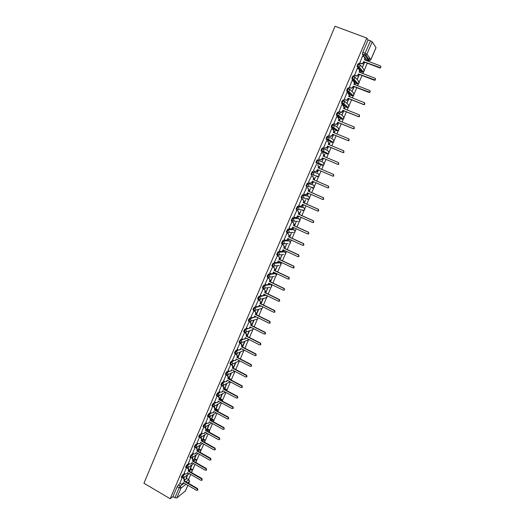 <?xml version="1.0" encoding="UTF-8"?>
<svg xmlns="http://www.w3.org/2000/svg" width="525" height="525" viewBox="0 0 525 525"><rect width="100%" height="100%" fill="white"/><g stroke="black" fill="none" stroke-linecap="round" stroke-linejoin="round"><path stroke-width="0.79" d="M184.537 473.543L182.654 474.922L181.493 476.661L181.447 477.56M188.843 463.509L186.952 464.861L185.798 466.581L185.752 467.499M193.18 453.429L191.277 454.742L190.129 456.455L190.083 457.387M197.538 443.297L195.622 444.57L194.473 446.27L194.434 447.228M201.922 433.112L199.992 434.346L198.85 436.039L198.804 437.01M206.325 422.868L204.389 424.069L203.247 425.742L203.201 426.74M210.761 412.578L208.806 413.733L207.67 415.4L207.624 416.41M215.217 402.229L213.242 403.344L212.113 404.998L212.067 406.028M219.706 391.827L217.704 392.897L216.582 394.538L216.536 395.594M224.221 381.373L222.193 382.397L221.071 384.024L221.032 385.101M228.762 370.86L226.708 371.838L225.586 373.452L225.547 374.555M233.33 360.294L231.243 361.22L230.127 362.827L230.081 363.95M237.93 349.67L235.804 350.549L234.695 352.137L234.636 353.292M242.563 338.992L240.391 339.819L239.288 341.394L239.249 342.562M247.223 328.263L245.004 329.031L243.902 330.592L243.863 331.787M251.921 317.474L249.637 318.176L248.542 319.732L248.509 320.946M256.659 306.633L254.303 307.269L253.207 308.805L253.181 310.052M261.43 295.739L258.989 296.303L257.9 297.826L257.873 299.099M266.247 284.793L263.707 285.272L262.625 286.781L262.598 288.081M271.117 273.794L268.446 274.181L267.369 275.678L267.35 277.01M276.078 262.749L273.21 263.025L271.838 265.735L272.632 266.201M284.287 251.547L278.001 251.816L276.629 254.533L277.43 255.006M288.98 240.575L282.824 240.535L281.446 243.272L282.26 243.744M293.698 229.55L287.667 229.195L286.296 231.945L287.116 232.424M298.443 218.459L292.543 217.79L291.165 220.559L291.998 221.045M303.207 207.309L297.445 206.325L296.067 209.101L296.907 209.593M308.004 196.094L302.374 194.788L300.996 197.584L301.849 198.082M312.828 184.82L307.328 183.192L305.95 186.007L306.81 186.5M312.316 171.531L310.931 174.359L311.817 174.864L312.073 173.23L313.103 171.865L318.426 173.814L312.316 171.531L313.103 171.865L313.891 173.985L313.281 174.727L311.817 174.864M315.945 162.645L318.268 163.019L323.459 165.218L322.061 165.342L316.831 163.15L318.268 163.019L318.911 162.258L318.117 160.132L317.33 159.797L316.299 161.142L316.043 162.809L316.831 163.15L317.093 161.477L318.117 160.132L323.321 162.415L324.089 164.476L323.459 165.218L324.214 163.623M323.151 148.326L322.37 147.998L321.353 149.33L321.077 151.029L321.871 151.364L322.147 149.664L323.164 148.332L323.964 150.458L323.282 151.246L321.871 151.364L326.97 153.904L328.348 153.786L329.011 153.024L328.237 150.957L323.374 148.444M328.21 136.454L327.442 136.132L326.425 137.445L326.137 139.184L326.937 139.512L327.226 137.78L328.243 136.467L329.037 138.593L328.322 139.407L326.937 139.512L331.912 142.393L333.263 142.295L333.959 141.501L333.178 139.433L328.617 136.69M333.303 124.51L332.542 124.202L331.531 125.495L331.229 127.267L332.03 127.595L332.338 125.823L333.342 124.53L334.149 126.663L333.395 127.503L332.03 127.595L336.873 130.823L338.198 130.732L338.933 129.918L338.152 127.844L333.867 124.891M338.422 112.501L337.673 112.199L336.669 113.479L336.354 115.283L337.155 115.612L337.477 113.8L338.474 112.527L339.281 114.66L338.487 115.526L337.155 115.612L341.867 119.188L343.16 119.109L343.934 118.269L343.153 116.196L339.13 113.032M343.573 100.419L342.832 100.124L341.834 101.384L341.506 103.228L342.313 103.55L342.641 101.712L343.639 100.452L344.452 102.592L343.613 103.484L342.313 103.55L346.887 107.487L348.147 107.428L348.967 106.555L348.18 104.475L344.393 101.122M348.751 88.272L348.023 87.983L347.032 89.23L346.684 91.107L347.498 91.429L347.845 89.552L348.836 88.305L349.643 90.451L348.758 91.376L347.498 91.429L351.934 95.721L353.161 95.675L354.027 94.776L353.233 92.695L349.67 89.138M353.962 76.053L353.24 75.771L352.255 76.998L351.894 78.914L352.715 79.229L353.076 77.319L354.053 76.092L354.874 78.238L353.929 79.19L352.715 79.229L357.013 83.888L358.194 83.856L359.113 82.93L358.319 80.843L354.959 77.096M359.198 63.761L358.49 63.492L357.512 64.7L357.138 66.649L357.958 66.964L358.332 65.015L359.31 63.801L360.13 65.953L359.133 66.938L357.958 66.964L362.119 71.991L363.261 71.971L364.232 71.019L363.431 68.926L360.255 64.975M188.56 479.43L190.7 474.449M191.507 472.559L191.874 471.712M192.563 470.105L195.018 464.382M195.825 462.505L196.088 461.902M196.777 460.294L199.362 454.269M200.169 452.392L200.32 452.038M201.009 450.437L203.733 444.098M205.262 440.527L208.123 433.873M209.541 430.566L212.533 423.596M213.839 420.558L216.969 413.267M218.164 410.491L221.432 402.878M222.508 400.372L225.921 392.431M226.879 390.2L230.429 381.931M231.269 379.975L234.964 371.372M235.751 369.534L239.433 360.964M240.306 358.923L243.895 350.575M244.886 348.259L248.377 340.134M249.493 337.536L252.886 329.634M254.126 326.747L257.414 319.082M258.779 315.906L261.975 308.47M263.465 305.005L266.556 297.806M267.238 296.205L267.396 295.844M268.17 294.046L271.162 287.083M271.845 285.482L272.134 284.812M272.902 283.021L275.789 276.301M276.478 274.7L276.892 273.728M277.666 271.937L280.717 264.823M281.131 263.858L281.682 262.572M282.45 260.794L285.41 253.903M285.817 252.958L286.499 251.363M287.26 249.585L290.122 242.924M290.522 241.999L291.342 240.089M292.103 238.317L294.86 231.886M295.253 230.974L296.212 228.749M296.966 226.984L299.631 220.789M300.011 219.896L301.107 217.343M301.862 215.585L304.421 209.632M304.795 208.753L306.029 205.879M306.784 204.127L309.238 198.411M309.606 197.551L310.984 194.348M311.732 192.603L314.081 187.13M312.322 188.042L313.76 187.898L315.965 182.746M316.706 181.013L318.609 176.577M319.312 174.956L320.972 171.084M321.713 169.352L323.498 165.198M324.201 163.557L326.005 159.364M326.753 157.625L328.414 153.753M329.123 152.099L331.065 147.584M331.826 145.819L333.355 142.242M334.071 140.575L336.151 135.739M336.919 133.941L338.33 130.673M339.045 128.993L341.27 123.821M342.051 121.997L343.324 119.031M344.052 117.338L346.415 111.838M347.209 109.987L348.351 107.33M349.086 105.623L351.586 99.789M352.393 97.906L353.404 95.563M354.145 93.837L356.797 87.668M357.61 85.759L358.483 83.731M359.231 81.985L362.027 75.475M362.86 73.539L363.595 71.827M364.35 70.068L367.297 63.21M368.143 61.248L368.465 60.48M368.53 60.329L369.593 57.862M185.397 490.954L176.787 497.976L174.917 497.726L172.981 496.584L177.214 486.682L178.375 484.936L180.246 483.518M184.57 480.25L186.828 478.544L188.974 479.666L189.525 481.464L187.76 482.882M170.198 498.75L143.948 483.249L335.035 26.25L366.811 38.056L170.198 498.75L172.981 496.584M366.562 59.758L364.96 57.717M364.232 56.746L362.414 54.311L364.737 55.191L365.131 53.202L370.427 40.832L372.212 41.816L366.923 54.167L370.84 59.594L375.985 47.617L372.212 41.816M370.427 40.832L368.077 39.959L366.811 38.056M362.532 56.083L359.684 63.328M364.363 62.094L362.578 67.023L364.645 62.199M360.222 72.522L360.124 71.984M360.406 72.089L360.189 71.833L359.94 72.411M357.289 68.375L354.454 75.554M359.107 74.347L357.446 78.986L359.389 74.452M354.985 84.728L355.005 83.915M355.287 84.026L355.064 83.783L354.703 84.623M352.078 80.587L349.256 87.708M353.889 86.527L352.347 90.877L354.165 86.638M349.781 96.869L349.919 95.78M350.201 95.891L349.499 96.764M346.9 92.735L344.085 99.796M348.698 98.641L347.281 102.71L348.974 98.752M344.603 108.944L344.866 107.579M345.142 107.691L344.328 108.832M341.762 104.816L338.947 111.812M343.534 110.683L342.234 114.47L343.809 110.795M339.458 120.947L339.833 119.313M340.115 119.424L339.183 120.835M336.656 116.832L333.841 123.756M338.402 122.653L337.221 126.164L338.678 122.771M334.346 132.877L334.832 130.981M335.108 131.093L334.071 132.766M331.603 128.789L328.762 135.634M333.296 134.558L332.233 137.799L333.572 134.676M329.26 144.743L329.858 142.583M330.133 142.695L328.985 144.631M326.603 140.687L327.849 141.205L328.88 143.456L328.466 144.414M326.603 140.68L323.708 147.446M328.223 146.396L327.278 149.362L328.499 146.514M324.201 156.542L324.916 154.12L323.925 156.424M321.556 152.486L322.796 153.011L323.827 155.243L323.413 156.207M321.562 152.46L318.688 159.193M323.183 158.169L322.35 160.867L323.452 158.281M319.174 168.262L320.27 165.71L318.905 168.151M316.542 164.213L313.399 170.782M317.166 172.2L318.163 169.877M314.18 179.911L315.374 177.122L313.911 179.793M311.555 175.862L308.431 182.392M313.162 181.532L312.296 183.56M309.218 191.494L310.511 188.468L308.949 191.376M306.607 187.445L303.706 194.047M308.201 193.121L307.447 194.873M304.277 203.011L305.675 199.756L304.008 202.893M301.678 198.968L298.738 205.518M303.26 204.645L302.63 206.122M299.368 214.463L300.864 210.978L299.099 214.344M296.783 210.42L293.816 216.937M298.351 216.103L297.832 217.304M294.486 225.855L296.08 222.141L294.223 225.73M291.907 221.812L288.94 228.296M293.468 227.496L293.062 228.434M289.629 237.175L291.316 233.244L289.367 237.057M287.063 233.139L284.091 239.597M288.606 238.823L288.323 239.498M284.806 248.437L286.584 244.282L284.543 248.318M282.247 244.401L279.274 250.838M283.782 250.09L283.605 250.504M280.002 259.639L281.879 255.268L279.74 259.514M277.456 255.603L274.483 262.014M275.225 270.775L277.193 266.188L274.969 270.651M272.692 266.739L269.725 273.131M270.48 281.853L272.541 277.049L270.217 281.728M267.953 277.823L264.987 284.183M265.755 292.871L267.908 287.851L265.499 292.74M263.242 288.835L260.282 295.181M258.556 299.795L255.603 306.114M253.897 310.695L250.95 316.988M249.263 321.53L246.323 327.81M244.657 332.312L241.717 338.566M240.043 342.996L237.143 349.263M235.41 353.692L232.588 359.907M229.878 363.838L230.803 364.33L228.06 370.492M235.522 362.683L233.356 367.73M226.15 374.955L223.558 381.019M231.026 373.17L228.933 378.053M221.602 385.488L219.082 391.492M226.557 383.598L224.536 388.316M217.107 395.981L214.627 401.907M222.108 393.973L220.159 398.527M212.645 406.422L210.197 412.269M217.685 404.296L215.801 408.686M208.208 416.811L205.787 422.572M213.281 414.566L211.47 418.792M203.792 427.14L201.403 432.823M208.904 424.784L207.158 428.846M199.395 437.41L197.039 443.021M204.547 434.943L202.873 438.854M195.024 447.635L192.708 453.16M200.215 445.049L198.607 448.803M190.68 457.8L188.39 463.253M195.904 455.109L194.368 458.699M186.355 467.913L184.098 473.288M191.618 465.111L190.142 468.549M188.783 470.42L191.015 468.786L191.933 469.206L192.163 471.476L191.691 469.173L189.026 471.135M193.016 460.543L195.221 458.968L196.14 459.395L196.376 461.665L195.904 459.355L193.417 461.134M197.269 450.608L199.454 449.105L200.373 449.531L200.602 451.808L200.137 449.485L197.84 451.073M201.607 440.587L203.707 439.189L204.619 439.622L204.855 441.906L204.396 439.569L202.296 440.974M206.089 430.434L207.985 429.22L208.891 429.66C209.711 430.362 209.79 431.123 209.127 431.95L208.674 429.601L206.778 430.822M210.604 420.236L212.277 419.199L213.189 419.646L213.524 421.837L212.973 419.58L211.299 420.617M215.152 409.979L216.602 409.126L217.507 409.579L218.019 411.541M219.739 399.683L220.94 399L221.845 399.459L222.482 401.159M224.365 389.327L225.304 388.828L226.209 389.288L226.912 390.685M229.031 378.932L229.694 378.597L230.593 379.063L231.295 380.126M233.743 368.484L235.594 369.449M238.501 357.991L239.577 358.549M250.123 327.265L250.497 327.134M254.677 316.627L255.38 316.411M259.258 305.937L260.328 305.648M263.858 295.188L265.348 294.847M268.439 284.386L270.244 284.045L271.103 284.465M272.987 273.525L274.87 273.256L275.723 273.669M277.456 262.612L279.523 262.408L280.363 262.815M326.97 153.904L321.077 151.029M331.912 142.393L326.137 139.184M336.131 130.515L331.229 127.267M341.132 118.893L336.354 115.283M346.159 107.198L341.506 103.228M351.218 95.438L346.684 91.107M356.304 83.613L351.894 78.914M361.417 71.722L357.138 66.649M365.551 60.086L365.203 60.126M182.057 477.973L179.826 483.276M187.353 475.059L185.948 478.347M186.185 478.485L187.793 474.738M190.385 468.687L192.052 464.796M194.604 458.837L196.337 454.808M198.85 448.934L200.642 444.767M203.116 438.985L204.967 434.667M207.401 428.984L209.317 424.522M211.713 418.93L213.688 414.323M216.044 408.824L218.085 404.066M220.402 398.665L222.508 393.757M224.779 388.447L226.951 383.394M229.182 378.184L231.413 372.98M233.605 367.861L235.902 362.506M238.055 357.486L240.417 351.98M242.53 347.051L244.952 341.394M247.124 336.328L249.513 330.757M251.744 325.553L254.1 320.06M256.39 314.718L258.713 309.304M261.063 303.824L263.301 298.6M283.868 250.628L284.045 250.215M288.586 239.623L288.875 238.947M293.331 228.552L293.731 227.614M298.102 217.429L298.613 216.221M302.892 206.24L303.529 204.763M307.716 194.992L308.47 193.239M312.565 183.678L313.438 181.65M317.441 172.305L318.432 169.995M191.782 469.114L191.015 468.786M195.989 459.303L195.221 458.968M200.209 449.446L199.454 449.105M204.455 439.53L203.707 439.189M208.727 429.568L207.985 429.22M213.019 419.554L212.277 419.199M217.33 409.487L216.602 409.126M221.668 399.361L220.94 399M225.067 389.708L226.006 389.196L225.304 388.828M229.733 379.306L230.396 378.965L229.694 378.597M306.738 198.962L307.079 198.739M311.561 187.707L311.981 187.392M316.411 176.393L316.903 175.993M321.293 165.014L321.845 164.535M326.307 153.569L326.806 153.011M331.301 142.045L331.787 141.435M336.308 130.449L336.794 129.793M341.342 118.788L341.827 118.086M346.395 107.061L346.881 106.326M351.468 95.274L351.96 94.5M356.573 83.416L357.059 82.615M361.705 71.492L362.191 70.665M188.829 479.581L186.828 478.544M367.736 57.737L367.388 58.551M368.077 39.959L362.795 52.323L362.414 54.311M262.953 298.686L260.807 303.699M258.359 309.402L256.134 314.593M253.739 320.171L251.488 325.428M249.152 330.881L246.868 336.203M244.584 341.539L242.274 346.92M240.043 352.137L237.707 357.577M359.448 63.072L362.184 63.656L363.832 61.891L362.375 63.899L359.592 63.295M364.783 57.284L365.046 59.049L364.672 59.929M380.802 66.321L380.415 67.915L379.706 67.935L363.832 61.891M363.641 61.642L380.251 67.679C381.058 67.049 381.084 66.452 380.33 65.874L364.416 59.83L364.855 58.807L364.035 56.654L362.447 56.057M354.217 75.311L356.993 75.895L358.582 74.143L357.19 76.118L354.355 75.515M359.474 69.503L359.789 71.321L359.408 72.207M375.434 78.606L375.119 80.213L374.377 80.246L358.582 74.143M358.385 73.913L374.942 79.99C375.716 79.367 375.736 78.77 374.988 78.212L359.159 72.109L359.592 71.092L358.778 68.946L357.197 68.335M349.013 87.485L351.822 88.056L353.358 86.323L352.026 88.259L349.145 87.662M354.191 81.651L354.559 83.514L354.178 84.413M370.099 90.818L369.843 92.439L369.082 92.479L353.358 86.323M353.161 86.113L369.666 92.236C370.407 91.606 370.414 91.022 369.685 90.477L353.929 84.315L354.362 83.304L353.548 81.165L351.973 80.548M343.836 99.586L346.677 100.144L348.173 98.431L346.887 100.334L343.96 99.743M348.928 93.726L349.368 95.642L348.974 96.554M364.783 102.966L364.599 104.593L363.818 104.646L348.173 98.431M347.963 98.241L363.628 104.462L364.416 104.409L364.402 102.67L348.725 96.456L349.158 95.445L348.351 93.312L346.782 92.689M338.691 111.622L341.565 112.173L343.009 110.473L341.782 112.343L340.462 112.422L338.796 111.746M343.691 105.735L344.203 107.697L343.803 108.623M359.5 115.041L359.389 116.681L358.582 116.74L343.009 110.473M342.799 110.296L358.391 116.57L359.192 116.511L359.159 114.791L343.56 108.524L343.987 107.52L343.179 105.387L341.624 104.764M333.578 123.585L335.121 124.215L336.473 124.123L337.883 122.443L336.696 124.281L335.344 124.373L333.651 123.677M338.481 117.672L339.065 119.687L338.664 120.619M354.237 127.043L354.198 128.697L353.377 128.763L337.883 122.443M337.66 122.286L353.174 128.612L354.001 128.54L353.942 126.84L338.415 120.52L338.842 119.523L338.041 117.397L336.492 116.767M328.493 135.476L330.028 136.113L331.406 136.014L332.784 134.347L331.636 136.152L330.258 136.257L328.493 135.522M333.296 129.55L333.959 131.604L333.552 132.549M349.007 138.981L349.04 140.641L348.206 140.72L332.784 134.347M332.555 134.203L347.996 140.588L348.836 140.51L348.758 138.823L333.309 132.451L333.729 131.46L332.929 129.334L331.387 128.697M323.433 147.302L324.968 147.945L326.373 147.833L327.712 146.18L326.603 147.958L325.205 148.07L323.426 147.328M328.132 141.356L328.88 143.456M343.816 150.859L343.908 152.519L343.055 152.604L327.712 146.18M327.475 146.055L342.845 152.486L343.698 152.401L343.599 150.741L328.223 144.309L328.65 143.325M322.429 157.841L321.602 159.692L320.171 159.823L318.406 159.068L319.928 159.712L321.359 159.587L322.429 157.841L337.719 164.325L338.586 164.233L338.474 162.586L323.17 156.109L323.59 155.124M322.947 153.083L323.827 155.243M338.546 162.619L338.802 164.332L337.942 164.43L322.672 157.953M313.405 170.756L314.921 171.412L316.372 171.275L317.408 169.555L332.627 176.092L333.506 175.993L333.375 174.359L318.15 167.836L318.563 166.858L317.776 164.745L318.806 166.957L318.393 167.928L333.605 174.451L333.729 176.078L332.692 176.118M317.651 169.66L316.621 171.367L315.171 171.504M308.438 182.385L309.947 183.041L311.41 182.897L312.421 181.21L327.567 187.793L328.453 187.688L328.309 186.073L313.149 179.491L313.569 178.526L312.782 176.413L313.819 178.605L313.405 179.576L328.538 186.145L328.683 187.76L327.797 187.865M312.657 181.315L311.666 182.976L310.236 183.14M311.272 175.744L313.031 176.498M311.266 175.763L312.782 176.413M303.489 193.948L304.992 194.611L306.482 194.453L307.453 192.793L322.527 199.428L323.426 199.316L323.269 197.715L308.188 191.087L308.595 190.129L308.07 188.088L308.851 190.194L308.444 191.152L323.505 197.774L323.662 199.375L322.803 199.5M307.696 192.898L306.738 194.512L305.386 194.723M306.338 187.327L308.07 188.088M306.305 187.359L307.814 188.022M298.574 205.446L300.07 206.115L301.573 205.944L302.518 204.31L317.52 210.998L318.426 210.879L318.262 209.298L303.247 202.617L303.653 201.659L303.142 199.612L303.916 201.712L303.509 202.67L318.504 209.337L318.668 210.919L317.861 211.07M302.754 204.422L301.836 205.99L300.556 206.24M301.488 198.883L303.142 199.612M301.376 198.896L302.879 199.559M293.685 216.877L295.175 217.553L296.691 217.376L297.609 215.768L312.546 222.502L313.451 222.383L313.274 220.808L298.331 214.082L298.745 213.13L298.233 211.07L299.007 213.17L298.6 214.121L313.523 220.835L313.701 222.403L312.946 222.574M297.846 215.873L296.96 217.409L295.759 217.685M296.632 210.354L298.233 211.07M296.474 210.361L297.964 211.03M288.829 228.25L290.305 228.926L291.834 228.743L292.733 227.161L307.591 233.94L308.51 233.815L308.319 232.253L293.449 225.488L293.856 224.536L293.357 222.469L294.131 224.556L293.724 225.507L308.575 232.267L308.766 233.822L308.05 234.012M292.97 227.266L292.11 228.762L290.975 229.058M291.788 221.753L293.357 222.469M291.598 221.767L293.081 222.442M283.992 239.551L285.469 240.233L287.004 240.05L287.877 238.488L302.669 245.313L303.594 245.188L303.397 243.639L288.592 236.821L288.999 235.882L288.507 233.796L289.275 235.889L288.875 236.827L303.653 243.639L303.85 245.182L303.181 245.378M288.113 238.599L287.287 240.05L286.223 240.365M286.958 233.087L288.507 233.796M286.748 233.113L288.225 233.789M279.188 250.793L280.652 251.482L282.201 251.291L283.054 249.756L297.773 256.627L298.699 256.495L298.495 254.96L283.762 248.095L284.163 247.157L283.684 245.07L284.445 247.15L284.045 248.089L298.764 254.94L298.968 256.476L298.338 256.679M283.283 249.861L282.489 251.278L281.492 251.606M282.155 244.361L283.684 245.07M281.925 244.387L283.395 245.07M274.404 261.975L275.868 262.664L277.423 262.467L278.257 260.958L292.911 267.875L293.836 267.737L293.626 266.221L278.959 259.311L279.359 258.379L278.887 256.272L279.648 258.353L279.248 259.284L293.895 266.182L294.112 267.704L293.521 267.921M278.486 261.063L277.712 262.441L276.78 262.782M277.377 255.563L278.887 256.272M277.128 255.603L278.591 256.292M269.653 273.092L271.103 273.787L272.665 273.591L273.479 272.094L288.067 279.057L288.999 278.926L288.776 277.41L274.181 270.46L274.582 269.528L274.116 267.415L274.877 269.496L274.477 270.421L289.058 277.364L289.275 278.873L288.724 279.09M273.715 272.206L272.967 273.545L272.088 273.892M272.619 266.707L274.116 267.415M272.357 266.759L273.82 267.455M264.922 284.15L266.372 284.852L267.94 284.648L268.734 283.178L283.251 290.181L284.189 290.043L283.959 288.547L269.43 281.544L269.83 280.626L269.371 278.499L270.126 280.573L269.732 281.492L284.242 288.481L284.471 289.977L283.946 290.2M268.964 283.29L268.242 284.589L267.415 284.937M267.888 277.791L269.371 278.499M267.619 277.85L269.069 278.552M260.223 295.148L261.66 295.857L263.235 295.647L264.016 294.197L278.467 301.245L279.405 301.107L279.169 299.618L264.712 292.576L265.099 291.657L264.652 289.524L265.407 291.592L265.013 292.504L279.457 299.539L279.694 301.028L279.195 301.245M264.246 294.308L263.543 295.575L262.769 295.923M263.183 288.809L264.652 289.524M262.9 288.881L264.344 289.583M255.544 306.088L256.981 306.797L258.556 306.58L259.317 305.15L273.702 312.244L274.647 312.106L274.404 310.623L260.013 303.542L260.4 302.63L259.96 300.484L260.708 302.551L260.321 303.457L274.7 310.537L274.942 312.014L274.47 312.231M259.547 305.261L258.142 306.843M258.497 299.768L259.96 300.484M258.208 299.854L259.645 300.562M250.898 316.962L252.322 317.678L253.903 317.461L254.651 316.05L268.971 323.183L269.916 323.046L269.666 321.576L255.34 314.449L255.727 313.543L255.294 311.384L256.043 313.445L255.655 314.35L269.968 321.471L270.211 322.934L269.765 323.157M254.881 316.162L253.536 317.71M253.844 310.662L255.294 311.384M253.542 310.767L254.979 311.476M246.271 327.784L247.688 328.499L249.277 328.283L250.005 326.891L264.259 334.064L265.204 333.92L264.954 332.463L250.694 325.297L251.075 324.391L250.333 322.33L250.655 322.225L251.396 324.286L251.009 325.185L265.256 332.345L265.512 333.802L265.079 334.025M250.235 327.003L248.948 328.512M249.211 321.503L250.655 322.225M248.902 321.615L250.333 322.33M241.671 338.54L243.082 339.262L244.676 339.045L245.392 337.667L259.58 344.886L260.525 344.741L260.269 343.291L246.067 336.079L246.455 335.186L245.707 333.126L246.035 333.007L246.776 335.062L246.396 335.961L260.577 343.16L260.833 344.61L260.42 344.827M245.615 337.785L244.381 339.255M244.604 332.286L246.035 333.007M244.289 332.41L245.707 333.126M246.067 336.079L246.396 335.961M237.097 349.243L238.501 349.965L240.096 349.748L240.798 348.39L254.92 355.648L255.865 355.504L255.603 354.06L241.474 346.808L241.854 345.923L241.113 343.868L241.448 343.737L242.183 345.785L241.802 346.677L255.918 353.916L256.18 355.359L255.787 355.576M241.021 348.502L239.84 349.945M240.023 343.002L241.448 343.737M239.702 343.14L241.113 343.868M241.474 346.808L241.802 346.677M232.542 359.881L233.947 360.616L235.541 360.393L236.23 359.054L250.287 366.352L251.232 366.207L250.97 364.777L236.9 357.486L237.28 356.593L236.545 354.546L236.88 354.401L237.615 356.449L237.234 357.335L251.291 364.613L251.554 366.043L251.173 366.26M236.453 359.166L235.312 360.57M235.705 353.798L236.88 354.401M235.134 353.817L236.545 354.546M236.9 357.486L237.234 357.335M228.021 370.466L229.412 371.201L231.007 370.985L231.683 369.659L245.68 376.996L246.625 376.852L246.356 375.428L232.352 368.097L232.732 367.211L231.998 365.17L232.339 365.013L233.074 367.054L232.693 367.933L246.684 375.257L246.953 376.681L246.586 376.891M231.906 369.771L230.816 371.142M231.341 364.488L232.339 365.013M230.6 364.435L231.998 365.17M232.352 368.097L232.693 367.933M223.519 380.999L224.903 381.734L226.498 381.517L227.168 380.205L241.1 387.581L242.045 387.437L241.776 386.026L227.83 378.656L228.204 377.777L227.476 375.736L227.824 375.565L228.552 377.6L228.178 378.479L242.104 385.836L242.373 387.253L242.018 387.463M227.391 380.323L226.334 381.655M226.944 375.099L227.824 375.565M226.085 375.001L227.476 375.736M227.83 378.656L228.178 378.479M219.037 391.473L220.421 392.208L222.016 391.991L222.672 390.698L236.539 398.114L237.49 397.97L237.215 396.559L223.335 389.156L223.709 388.283L222.974 386.242L223.328 386.059L224.057 388.093L223.683 388.966L237.549 396.362L237.825 397.773L237.477 397.983M222.895 390.817L221.878 392.116M222.548 385.645L223.328 386.059M221.589 385.501L222.974 386.242M223.335 389.156L223.683 388.966M214.587 401.887L215.965 402.629L217.56 402.413L218.203 401.133L232.011 408.581L232.956 408.443L232.673 407.046L218.859 399.597L219.233 398.731L218.505 396.69L218.859 396.5L219.588 398.527L219.214 399.4L233.015 406.836L233.297 408.233L232.956 408.443L233.297 408.233M218.42 401.251L217.435 402.517M218.164 396.119L218.859 396.5M217.206 395.994L218.505 396.69M218.859 399.597L219.214 399.4M210.157 412.25L211.529 412.998L213.124 412.775L213.754 411.515L227.502 419.002L228.447 418.865L228.165 417.467L214.41 409.986L214.777 409.119L214.056 407.092L214.417 406.882L215.138 408.909L214.771 409.776L228.506 417.244L228.473 418.838M213.97 411.633L213.025 412.867M213.787 406.54L214.417 406.882M212.907 406.468L214.056 407.092M214.41 409.986L214.771 409.776M205.748 422.553L207.113 423.308L208.707 423.091L209.331 421.837L223.013 429.365L223.958 429.227L223.676 427.836L209.98 420.315L210.348 419.455L209.626 417.428L209.993 417.211L210.715 419.232L210.348 420.092L224.024 427.606L224.018 429.188M209.547 421.956L208.628 423.163M209.429 416.902L209.993 417.211M208.681 416.909L209.626 417.428M209.98 420.315L210.348 420.092M201.364 432.803L202.722 433.558L204.317 433.342L204.934 432.108L218.558 439.668L219.496 439.53L219.214 438.152L205.577 430.592L205.944 429.739L205.229 427.717L205.597 427.481L206.312 429.502L205.951 430.356L219.568 437.902L219.581 439.471M205.15 432.226L204.258 433.401M205.085 427.199L205.597 427.481M204.409 427.265L205.229 427.717M205.577 430.592L205.951 430.356M197.006 443.002L198.358 443.763L199.953 443.546L200.557 442.319L214.121 449.918L215.06 449.781L214.771 448.416L201.2 440.816L201.561 439.97L200.845 437.948L201.219 437.699L201.935 439.72L201.574 440.567L215.132 448.153L215.165 449.708M200.773 442.444L199.907 443.592M200.76 437.443L201.219 437.699M200.13 437.548L200.845 437.948M201.2 440.816L201.574 440.567M192.668 453.141L194.014 453.908L195.608 453.692L196.206 452.484L209.705 460.117L210.643 459.979L210.354 458.62L196.842 450.988L197.203 450.142L196.494 448.127L196.868 447.864L197.584 449.879L197.223 450.726L210.722 458.345L210.774 459.887M196.416 452.602L195.576 453.725M196.448 447.628L196.868 447.864M195.858 447.766L196.494 448.127M196.842 450.988L197.223 450.726M188.357 463.234L189.696 464.002L191.284 463.792L191.874 462.591L205.314 470.262L206.253 470.124L205.964 468.766L192.511 461.101L192.872 460.261L192.157 458.246L192.544 457.977L193.252 459.992L192.892 460.832L206.332 468.484L206.404 470.013M192.084 462.709L191.271 463.805M192.163 457.761L192.544 457.977M191.592 457.925L192.157 458.246M192.511 461.101L192.892 460.832M187.779 472.769L186.985 473.832L187.563 472.644L200.95 480.349L201.889 480.217L201.593 478.866L188.199 471.168L188.554 470.328L187.852 468.32L188.239 468.038L188.941 470.046L188.587 470.879L201.968 478.57L202.053 480.086M187.891 467.841L188.239 468.038M184.065 473.268L185.397 474.042L187.373 473.543M193.679 463.621L187.359 468.024L187.852 468.32M188.199 471.168L188.587 470.879M179.793 483.256L181.125 484.03L182.707 483.82L183.277 482.646L196.606 490.383L197.544 490.252L197.243 488.906L183.907 481.176L184.268 480.342L183.56 478.334L183.953 478.045L184.656 480.047L184.301 480.88L197.623 488.604L197.728 490.101M183.494 482.77L182.733 483.801M189.276 473.629L183.127 478.072L183.56 478.334M183.907 481.176L184.301 480.88M182.142 477.953L182.188 477.061L183.343 475.322L185.22 473.937M182.654 474.922L183.343 475.322L184.052 477.337L181.978 477.862L181.289 477.461M186.447 467.9L186.493 466.981L187.648 465.255L189.538 463.91M186.952 464.861L187.648 465.255L188.357 467.276L186.283 467.801L185.588 467.401M190.778 457.787L190.824 456.855L191.973 455.136L193.869 453.823M191.277 454.742L191.973 455.136L192.688 457.163L191.612 457.925M195.136 447.622L195.175 446.67L196.324 444.964L198.233 443.691M195.622 444.57L196.324 444.964L197.039 446.992L195.884 447.766M199.513 437.404L199.552 436.433L200.701 434.739L202.617 433.499M199.992 434.346L200.701 434.739L201.416 436.767L200.169 437.548M203.91 427.127L203.956 426.136L205.091 424.456L207.027 423.262M204.389 424.069L205.091 424.456L205.813 426.49L204.468 427.271M208.333 416.798L208.379 415.787L209.514 414.12L211.47 412.965M208.806 413.733L209.514 414.12L210.236 416.161L208.786 416.929M212.782 406.416L212.828 405.385L213.957 403.732L215.933 402.616M213.242 403.344L213.957 403.732L214.686 405.773L213.13 406.527M217.258 395.981L217.298 394.925L218.426 393.284L220.421 392.208M217.704 392.897L218.426 393.284L219.155 395.325L217.488 396.06M221.753 385.481L221.793 384.412L222.915 382.777L224.936 381.747M222.193 382.397L222.915 382.777L223.65 384.825L221.865 385.527M234.832 371.306L227.87 374.712L226.268 374.935L226.314 373.839L227.43 372.218L229.484 371.234M226.708 371.838L227.43 372.218L228.165 374.273L227.87 374.712L226.065 374.824L225.343 374.443M230.803 364.33L232.398 364.114L230.606 364.212L230.856 363.208L231.971 361.6L234.058 360.668M231.243 361.22L231.971 361.6L232.713 363.654L232.398 364.114L239.61 360.806M235.384 353.66L235.43 352.518L236.539 350.923L238.672 350.037M235.804 350.549L236.539 350.923L237.28 352.984L236.959 353.45L235.364 353.666M239.977 342.937L240.023 341.768L241.126 340.193L243.318 339.353M240.391 339.819L241.126 340.193L241.868 342.254L241.539 342.733L239.945 342.95M244.604 332.154L244.643 330.967L245.739 329.398L248.01 328.617M245.004 329.031L245.739 329.398L246.488 331.465L246.146 331.957L244.558 332.174M249.25 321.32L249.283 320.099L250.379 318.55L252.755 317.815M249.637 318.176L250.379 318.55L251.134 320.618L250.773 321.123L249.191 321.339M253.923 310.419L253.956 309.173L255.045 307.637L257.598 306.948M254.303 307.269L255.045 307.637L255.8 309.711L255.432 310.229L253.851 310.439M258.622 299.46L258.648 298.193L259.737 296.664L266.077 295.201M258.989 296.303L259.737 296.664L260.492 298.745L260.111 299.276L258.53 299.486M263.353 288.448L263.373 287.142L264.456 285.633L270.979 284.399L271.714 286.42L271.327 286.952L271.622 284.996M263.707 285.272L264.456 285.633L265.217 287.713L264.817 288.264L263.242 288.468M268.111 277.371L268.124 276.038L269.2 274.542L275.605 273.61L276.347 275.632L275.947 276.183L276.294 274.28M268.446 274.181L269.2 274.542L269.962 276.623L269.548 277.187L267.98 277.39M279.024 265.525L272.744 266.254L272.895 264.869L273.971 263.386L280.265 262.756L281.006 264.79L280.586 265.355L280.987 263.498M273.21 263.025L273.971 263.386L274.733 265.473L274.306 266.057L271.838 265.735M283.566 254.573L277.535 255.052L277.699 253.641L278.762 252.171L285.036 251.902M278.001 251.816L278.762 252.171L279.53 254.257L279.083 254.861L276.629 254.533M288.1 243.548L282.352 243.79L282.522 242.34L283.585 240.89L289.728 240.929M282.824 240.535L283.585 240.89L284.36 242.983L283.894 243.6L281.446 243.272M293.488 232.47L287.195 232.463L287.378 230.987L288.435 229.55L294.453 229.891M287.667 229.195L288.435 229.55L289.209 231.643L288.724 232.28L286.296 231.945M298.285 221.347L292.064 221.071L292.261 219.562L293.317 218.144L299.197 218.8M292.543 217.79L293.317 218.144L294.092 220.244L293.58 220.894L291.165 220.559M303.109 210.164L302.689 210.486L304.159 210.328L298.469 209.449L296.96 209.619L297.176 208.077L298.22 206.673L303.968 207.644M297.445 206.325L298.22 206.673L299.001 208.779L298.469 209.449L296.067 209.101M307.493 199.297L308.949 199.139L303.378 197.938L301.888 198.096L302.111 196.527L303.155 195.136L308.766 196.429M302.374 194.788L303.155 195.136L303.936 197.243L303.378 197.938L300.996 197.584M312.802 184.813L313.563 185.141L314.331 187.195L313.76 187.898L308.313 186.362L306.836 186.513L307.079 184.912L308.116 183.533L313.589 185.154M307.328 183.192L308.116 183.533L308.897 185.647L308.313 186.362L305.95 186.007M178.375 484.936L180.318 486.065L184.144 483.144M185.896 481.806L188.724 479.647L189.413 481.602L188.646 483.4M186.007 484.234L181.027 488.079L176.787 497.976M185.266 491.256L187.832 485.29M366.45 59.719L368.714 60.578L364.737 55.191L365.866 55.184L369.81 60.572L368.832 60.618M215.847 410.36L217.291 409.507L217.987 411.521M220.441 400.057L221.642 399.381L222.423 401.126M231.748 370.151L232.207 369.928M234.452 368.852L235.495 369.403M236.224 359.697L236.893 359.395M240.732 349.184L241.618 348.81M245.241 338.618L246.396 338.179M249.749 328.013L251.226 327.502M253.903 317.461L256.108 316.772M258.346 306.744L261.056 306.009M284.202 251.508L284.944 251.849L285.692 253.883L285.252 254.468L285.698 252.656M288.901 240.542L289.649 240.883L290.397 242.924L289.944 243.521L290.437 241.756M293.632 229.517L294.381 229.858L295.135 231.899L294.656 232.516L295.188 230.783M298.384 218.433L299.138 218.774L299.893 220.815L299.394 221.452L299.965 219.752M303.161 207.283L303.923 207.624L304.677 209.672L304.159 210.328L304.769 208.655M307.972 196.081L308.733 196.416L309.494 198.463L308.949 199.139L309.592 197.498M336.092 130.502L336.912 130.837M341.086 118.873L341.919 119.208M346.1 107.172L346.953 107.513M351.146 95.412L352.012 95.753M356.219 83.58L357.105 83.921M361.325 71.682L362.224 72.023M317.179 176.722L318.596 176.59L319.2 175.868L318.426 173.814M274.49 276.412L269.548 277.187L267.074 276.878M269.968 287.228L264.817 288.264L262.336 287.956M265.473 297.977L267.107 297.15L266.943 295.621M260.991 308.661L262.165 308.326L262.585 306.757M256.528 319.279L257.618 318.931L258.083 317.763M252.085 329.838L253.096 329.477L253.529 328.663M247.656 340.331L248.929 339.472M243.252 350.772L244.296 350.188M238.862 361.148L239.63 360.813M234.485 371.47L234.905 371.346M231.203 380.08L230.396 378.965M226.839 390.646L226.006 389.196M204.468 442.188L204.855 441.906L204.455 442.181M199.828 452.196L200.602 451.808L199.953 452.268M195.576 462.053L196.376 461.665L195.49 462.308M191.408 471.857L192.163 471.476L191.054 472.303M362.795 52.323L366.923 54.167L365.866 55.184L362.362 54.173M177.214 486.682L179.156 487.817L180.318 486.065L181.027 488.079L179.156 487.817L174.917 497.726M370.86 59.673L369.81 60.572L370.788 59.699M245.004 338.566L245.332 338.441M240.417 349.276L240.745 349.138M241.854 345.923L242.183 345.785M235.85 359.94L236.184 359.783M237.28 356.593L237.615 356.449M231.308 370.538L231.65 370.374M232.732 367.211L233.074 367.054M246.356 375.428L246.684 375.257M226.793 381.084L227.141 380.907M228.204 377.777L228.552 377.6M241.776 386.026L242.104 385.836M222.298 391.571L222.652 391.381M223.709 388.283L224.057 388.093M237.215 396.559L237.549 396.362M217.829 401.999L218.183 401.796M219.233 398.731L219.588 398.527M232.673 407.046L233.015 406.836M213.386 412.374L213.747 412.158M214.777 409.119L215.138 408.909M228.165 417.467L228.506 417.244M208.963 422.697L209.331 422.467M210.348 419.455L210.715 419.232M223.676 427.836L224.024 427.606M204.566 432.961L204.934 432.718M205.944 429.739L206.312 429.502M219.214 438.152L219.568 437.902M200.189 443.172L200.57 442.916M201.561 439.97L201.935 439.72M214.771 448.416L215.132 448.153M195.838 453.324L196.219 453.062M197.203 450.142L197.584 449.879M210.354 458.62L210.722 458.345M191.513 463.431L191.894 463.155M192.872 460.261L193.252 459.992M205.964 468.766L206.332 468.484M187.208 473.478L187.596 473.196M188.554 470.328L188.941 470.046M201.593 478.866L201.968 478.57M182.923 483.479L183.317 483.177M184.268 480.342L184.656 480.047M197.243 488.906L197.623 488.604M357.085 66.504L359.133 66.938L363.261 71.971L364.37 70.383M351.835 78.763L353.929 79.19L358.194 83.856L359.258 82.274M346.625 90.956L348.758 91.376L353.161 95.675L354.165 94.1M341.434 103.077L343.613 103.484L348.147 107.428L349.105 105.853M336.276 115.126L338.487 115.526L343.16 119.109L344.072 117.541M331.15 127.109L333.395 127.503L338.198 130.732L339.065 129.163M326.051 139.02L328.322 139.407L333.263 142.295L334.09 140.72M320.985 150.865L323.282 151.246L328.348 153.786L329.136 152.204M310.931 174.359L318.596 176.59L319.312 174.982M257.624 298.974L260.111 299.276L266.733 297.668L266.963 295.654M252.932 309.934L255.432 310.229L262.165 308.326L262.631 306.784M248.273 320.827L250.773 321.123L257.618 318.931L258.149 317.789M243.639 331.669L246.146 331.957L253.096 329.477L253.582 328.689M239.026 342.451L241.539 342.733L248.975 339.491M234.439 353.174L236.959 353.45L244.322 350.201M220.828 384.996L223.361 385.258L230.101 381.76M216.339 395.489L218.873 395.752L225.415 392.162M211.877 405.923L214.41 406.186L220.769 402.517M207.434 416.305L209.974 416.561L216.169 412.827M203.018 426.635L205.557 426.884L211.601 423.084M198.627 436.912L201.167 437.154L207.073 433.296M194.257 447.129L196.803 447.366L202.578 443.454M189.912 457.295L190.608 457.688L192.452 457.524L198.109 453.561M185.377 491.111L187.871 485.31M188.685 483.42L189.525 481.464M370.86 59.66L376.005 47.703M244.676 339.045L245.004 338.92M240.096 349.748L240.424 349.611M235.541 360.393L235.876 360.242M231.007 370.985L231.348 370.821M246.625 376.852L246.953 376.681M226.498 381.517L226.846 381.34M242.045 387.437L242.373 387.253M222.016 391.991L222.37 391.801M237.49 397.97L237.825 397.773M217.56 402.413L217.914 402.209M213.124 412.775L213.485 412.565M228.447 418.865L228.788 418.635M208.707 423.091L209.075 422.861M223.958 429.227L224.306 428.984M204.317 433.342L204.691 433.105M219.496 439.53L219.85 439.281M199.953 443.546L200.327 443.29M215.06 449.781L215.421 449.525M195.608 453.692L195.982 453.429M210.643 459.979L211.011 459.71M191.284 463.792L191.671 463.516M206.253 470.124L206.62 469.842M201.889 480.217L202.256 479.922M182.707 483.82L183.1 483.525M197.544 490.252L197.918 489.943"/></g></svg>
